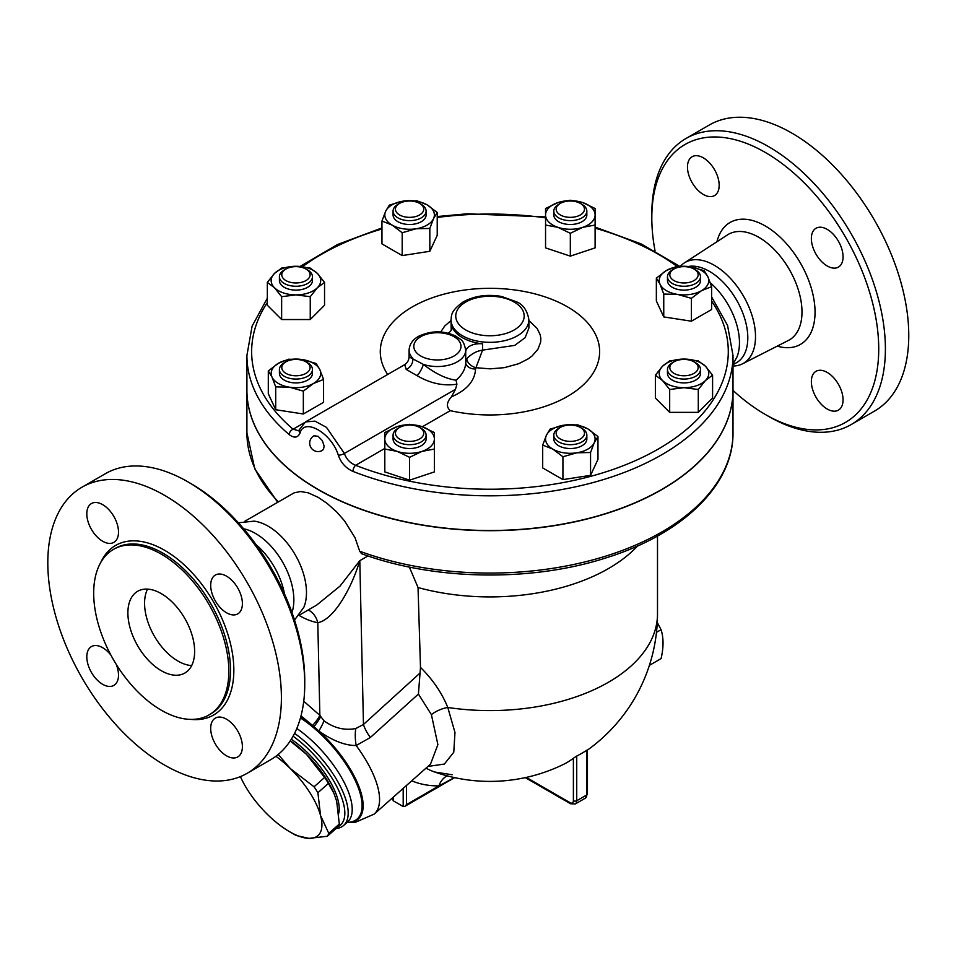 <?xml version="1.0" encoding="UTF-8"?>
<svg xmlns="http://www.w3.org/2000/svg" width="956" height="956" viewBox="0 0 956 956"><rect width="100%" height="100%" fill="white"/><g stroke="black" fill="none" stroke-linecap="round" stroke-linejoin="round"><path stroke-width="1.43" d="M710.308 282.809A54.277 31.333 60 0 1 736.837 357.245L733.001 364.128M655.051 250.878A160.453 92.636 60 0 1 651.813 217.932A160.453 92.636 60 0 1 765.266 152.422A160.453 92.636 60 0 1 878.731 348.94A160.453 92.636 60 0 1 765.266 414.45A160.453 92.636 60 0 1 733.001 390.418M765.266 414.45L768.6 416.374A165.173 95.361 -120 0 0 851.198 424.56A165.173 95.361 -120 0 0 876.509 292.189A165.173 95.361 -120 0 0 768.612 146.65A165.173 95.361 -120 0 0 686.014 138.465A165.173 95.361 -120 0 0 651.813 214.084L651.813 217.932M687.472 167.001A22.418 12.942 60 0 1 692.12 156.736A22.418 12.942 60 0 1 709.4 162.747A22.418 12.942 60 0 1 719.175 185.309A22.418 12.942 60 0 1 714.538 195.562A22.418 12.942 60 0 1 697.259 189.563A22.418 12.942 60 0 1 687.472 167.001M843.061 399.871A22.418 12.942 60 0 1 838.424 410.136A22.418 12.942 60 0 1 821.144 404.137A22.418 12.942 60 0 1 811.357 381.575A22.418 12.942 60 0 1 816.006 371.31A22.418 12.942 60 0 1 833.274 377.321A22.418 12.942 60 0 1 843.061 399.871M827.215 229.368A22.418 12.942 60 0 1 841.854 249.122A22.418 12.942 60 0 1 838.424 267.094A22.418 12.942 60 0 1 827.215 265.983A22.418 12.942 60 0 1 812.564 246.23A22.418 12.942 60 0 1 816.006 228.257A22.418 12.942 60 0 1 827.215 229.368M686.014 138.465L709.376 124.973A165.173 95.361 60 0 1 791.962 133.159A165.173 95.361 60 0 1 899.871 278.71A165.173 95.361 60 0 1 874.561 411.068L851.198 424.56M680.469 266.186A58.268 33.639 60 0 1 684.317 262.936A58.268 33.639 60 0 1 714.311 265.29A58.268 33.639 60 0 1 752.611 317.428A58.268 33.639 60 0 1 742.549 363.794A58.268 33.639 60 0 1 733.001 366.04M688.32 266.485A54.277 31.333 60 0 1 709.424 271.361A54.277 31.333 60 0 1 744.879 319.185A54.277 31.333 60 0 1 736.562 362.683L733.001 364.738M238.367 522.801L254.141 521.139A54.277 31.333 60 0 1 268.098 526.159A54.277 31.333 60 0 1 303.853 607.227L294.532 620.062M243.613 528.764A54.277 31.333 60 0 1 255.479 533.448A54.277 31.333 60 0 1 291.974 612.545M82.013 487.19L105.375 473.698A165.173 95.361 60 0 1 187.962 481.884L187.962 481.884A165.173 95.361 60 0 1 304.749 684.173A165.173 95.361 60 0 1 270.548 759.793L247.186 773.285A165.173 95.361 60 0 1 82.013 677.912A165.173 95.361 60 0 1 82.013 487.19A165.173 95.361 60 0 1 164.599 495.363A165.173 95.361 60 0 1 272.508 640.926A165.173 95.361 60 0 1 247.186 773.285M191.296 483.808L187.962 481.884L191.296 483.808A160.453 92.636 -120 0 1 304.749 680.325L304.749 684.173M161.265 554.133A95.564 55.173 60 0 1 223.692 638.345A95.564 55.173 60 0 1 209.041 714.921A95.564 55.173 60 0 1 113.477 659.748A95.564 55.173 60 0 1 113.477 549.401A95.564 55.173 60 0 1 161.265 554.133M226.536 612.772A22.418 12.942 60 0 1 211.897 593.019A22.418 12.942 60 0 1 215.327 575.058A22.418 12.942 60 0 1 226.536 576.169A22.418 12.942 60 0 1 241.187 595.923A22.418 12.942 60 0 1 237.745 613.883A22.418 12.942 60 0 1 226.536 612.772M210.69 728.364A22.418 12.942 60 0 1 215.327 718.099A22.418 12.942 60 0 1 232.607 724.11A22.418 12.942 60 0 1 242.394 746.672A22.418 12.942 60 0 1 237.745 756.937A22.418 12.942 60 0 1 220.478 750.926A22.418 12.942 60 0 1 210.69 728.364M116.19 664.277A22.418 12.942 60 0 1 113.86 685.404A22.418 12.942 60 0 1 102.651 684.305A22.418 12.942 60 0 1 88.012 664.54A22.418 12.942 60 0 1 91.453 646.579A22.418 12.942 60 0 1 102.651 647.69A22.418 12.942 60 0 1 110.908 655.135M118.508 532.098A22.418 12.942 60 0 1 113.86 542.363A22.418 12.942 60 0 1 96.592 536.352A22.418 12.942 60 0 1 86.805 513.802A22.418 12.942 60 0 1 91.453 503.537A22.418 12.942 60 0 1 108.721 509.536A22.418 12.942 60 0 1 118.508 532.098M161.265 670.694A47.191 27.246 60 0 1 130.434 629.108A47.191 27.246 60 0 1 137.664 591.286A47.191 27.246 60 0 1 184.855 618.532A47.191 27.246 60 0 1 184.855 673.036A47.191 27.246 60 0 1 161.265 670.694M147.535 589.111A47.191 27.246 -120 0 0 177.947 661.062A47.191 27.246 -120 0 0 191.678 665.579M267.333 298.188L252.109 326.115L246.911 355.489A243.051 140.317 0 0 0 289.202 434.586A4.72 3.179 -49.8 0 1 293.11 429.196A238.331 137.592 180 0 1 267.333 302.538M711.623 301.092A238.331 137.592 180 0 1 638.716 459.143A238.331 137.592 180 0 1 355.62 465.297A4.72 2.175 111.5 0 0 352.967 471.404A243.051 140.317 0 0 0 603.487 479.565A243.051 140.317 0 0 0 733.001 355.489L727.564 325.422L711.623 296.91M256.041 544.609A54.277 31.333 60 0 1 284.47 593.855M649.387 665.364L661.074 658.612C663.679 647.475 663.679 637.831 661.074 629.693L657.274 622.464M656.473 632.346L661.074 629.693M240.422 776.595A58.997 24.079 -131.6 0 0 267.322 814.297A58.997 24.079 -131.6 0 0 289.632 831.732A58.997 24.079 -131.6 0 0 309.039 838.376L296.336 835.544A66.072 26.971 48.4 0 1 293.719 834.098L289.632 831.732M278.22 754.451L290.337 768.588A58.997 24.079 -131.6 0 0 275.902 756.28M320.547 815.528L328.78 833.369A66.072 26.971 48.4 0 1 327.322 836.261L309.039 838.376A58.997 24.079 -131.6 0 0 320.547 815.528A58.997 24.079 -131.6 0 0 290.337 768.588L314.07 786.8A66.072 26.971 48.4 0 1 317.894 792.727L320.547 815.528M327.322 836.261L337.862 826.928A66.072 26.971 -131.6 0 0 339.32 824.036L336.667 801.236L333.979 793.432L328.422 783.394A66.072 26.971 -131.6 0 0 324.61 777.455L306.458 754.296A58.997 24.079 48.4 0 1 333.656 792.691A58.997 24.079 48.4 0 1 333.835 793.098M290.325 740.78A58.997 24.079 48.4 0 1 306.458 754.296L290.218 740.948M339.32 824.036L328.78 833.369M328.422 783.394L317.894 792.727M324.61 777.455L314.07 786.8M291.305 739.251A58.4 23.84 48.4 0 1 338.771 813.15M281.781 274.802A14.161 8.174 180 0 1 285.928 269.018A14.161 8.174 180 0 1 305.944 269.018A14.161 8.174 180 0 1 301.355 282.355A14.161 8.174 180 0 1 281.781 274.802M285.928 269.018L284.255 269.986A16.515 9.536 0 0 0 279.415 276.726A16.515 9.536 0 0 0 295.942 286.262A16.515 9.536 0 0 0 312.457 276.726A16.515 9.536 0 0 0 307.617 269.986L305.944 269.018M312.457 276.726L312.457 280.574A16.515 9.536 180 0 1 295.942 290.11A16.515 9.536 180 0 1 279.415 280.574L279.415 276.726M397.911 204.369L399.584 203.401A14.161 8.174 180 0 1 419.6 203.401A14.161 8.174 180 0 1 419.6 214.957A14.161 8.174 180 0 1 399.584 214.957A14.161 8.174 180 0 1 399.584 203.401L397.911 204.369A16.515 9.536 0 0 0 393.071 211.109A16.515 9.536 0 0 0 409.598 220.645A16.515 9.536 0 0 0 426.113 211.109A16.515 9.536 0 0 0 421.273 204.369L419.6 203.401M426.113 211.109L426.113 214.957A16.515 9.536 180 0 1 409.598 224.493A16.515 9.536 180 0 1 393.071 214.957L393.071 211.109M570.326 201.011A14.161 8.174 180 0 1 580.34 203.401A14.161 8.174 180 0 1 580.34 214.957A14.161 8.174 180 0 1 560.312 214.957A14.161 8.174 180 0 1 560.312 203.401A14.161 8.174 180 0 1 570.326 201.011M560.312 203.401L558.651 204.369A16.515 9.536 0 0 0 553.811 211.109A16.515 9.536 0 0 0 570.326 220.645A16.515 9.536 0 0 0 586.841 211.109A16.515 9.536 0 0 0 582.013 204.369L580.34 203.401M586.841 211.109L586.841 214.957A16.515 9.536 180 0 1 570.326 224.493A16.515 9.536 180 0 1 553.811 214.957L553.811 211.109M695.669 269.986L693.996 269.018A14.161 8.174 180 0 1 693.996 280.574A14.161 8.174 180 0 1 673.968 280.574A14.161 8.174 180 0 1 673.968 269.018A14.161 8.174 180 0 1 693.996 269.018L695.669 269.986A16.515 9.536 0 0 1 700.497 276.726A16.515 9.536 0 0 1 683.982 286.262A16.515 9.536 0 0 1 667.467 276.726A16.515 9.536 0 0 1 672.307 269.986L673.968 269.018M700.497 276.726L700.497 280.574A16.515 9.536 180 0 1 683.982 290.11A16.515 9.536 180 0 1 667.467 280.574L667.467 276.726M698.143 367.594A14.161 8.174 180 0 1 678.569 375.146A14.161 8.174 180 0 1 673.968 361.822A14.161 8.174 180 0 1 693.996 361.822A14.161 8.174 180 0 1 698.143 367.594M673.968 361.822L672.307 362.778A16.515 9.536 0 0 0 667.467 369.53A16.515 9.536 0 0 0 683.982 379.066A16.515 9.536 0 0 0 700.497 369.53A16.515 9.536 0 0 0 695.669 362.778L693.996 361.822M700.497 369.53L700.497 373.378A16.515 9.536 180 0 1 683.982 382.914A16.515 9.536 180 0 1 667.467 373.378L667.467 369.53M580.34 438.995A14.161 8.174 180 0 1 560.312 438.995A14.161 8.174 180 0 1 560.312 427.44A14.161 8.174 180 0 1 580.34 427.44A14.161 8.174 180 0 1 580.34 438.995M560.312 427.44L558.651 428.396A16.515 9.536 0 0 0 553.811 435.147A16.515 9.536 0 0 0 564.004 443.954A16.515 9.536 0 0 0 582.013 441.887A16.515 9.536 0 0 0 586.841 435.147A16.515 9.536 0 0 0 582.013 428.396L580.34 427.44M586.841 435.147L586.841 438.995A16.515 9.536 180 0 1 582.013 445.735A16.515 9.536 180 0 1 564.004 447.802A16.515 9.536 180 0 1 553.811 438.995L553.811 435.147M409.598 441.397A14.161 8.174 180 0 1 396.513 436.342A14.161 8.174 180 0 1 399.584 427.44A14.161 8.174 180 0 1 419.6 427.44A14.161 8.174 180 0 1 422.671 436.342A14.161 8.174 180 0 1 409.598 441.397M399.584 427.44L397.911 428.396A16.515 9.536 0 0 0 393.071 435.147A16.515 9.536 0 0 0 409.598 444.683A16.515 9.536 0 0 0 426.113 435.147A16.515 9.536 0 0 0 421.273 428.396L419.6 427.44M426.113 435.147L426.113 438.995A16.515 9.536 180 0 1 409.598 448.531A16.515 9.536 180 0 1 393.071 438.995L393.071 435.147M324.55 282.39L317.392 287.732A24.772 14.304 0 0 0 317.392 273.428L324.55 282.39L324.55 305.239L310.246 319.543L281.638 319.543L267.333 305.239L267.333 282.39L274.48 273.428L281.638 268.086L295.942 266.27L310.246 268.086L317.392 273.428A24.772 14.304 0 0 0 295.942 266.27A24.772 14.304 0 0 0 274.48 273.428A24.772 14.304 0 0 0 274.48 287.732L267.333 282.39M310.246 296.695L295.942 294.878A24.772 14.304 0 0 0 317.392 287.732L310.246 296.695L310.246 319.543M281.638 296.695L274.48 287.732A24.772 14.304 0 0 0 295.942 294.878L281.638 296.695L281.638 319.543M429.83 228.448L416.003 228.783A24.772 14.304 0 0 0 433.522 218.661L429.83 228.448L429.83 251.297L402.189 255.575L381.958 243.9L381.958 221.039L385.662 211.252L389.367 205.086L403.181 201.142L416.995 200.808L427.117 204.847L437.227 212.495L433.522 218.661A24.772 14.304 0 0 0 427.117 204.847A24.772 14.304 0 0 0 403.181 201.142A24.772 14.304 0 0 0 385.662 211.252A24.772 14.304 0 0 0 392.08 225.078A24.772 14.304 0 0 0 416.003 228.783L402.189 232.726L392.08 225.078L381.958 221.039M570.326 233.288L557.946 227.349A24.772 14.304 0 0 0 582.718 227.349L570.326 233.288L570.326 256.136L545.553 247.879L545.553 214.957A24.772 14.304 0 0 0 557.946 227.349L545.553 225.03M595.11 214.957L595.11 225.03L582.718 227.349A24.772 14.304 0 0 0 595.11 214.957A24.772 14.304 0 0 0 582.718 202.576L595.11 208.504L595.11 214.957M557.946 202.576L570.326 200.246L582.718 202.576A24.772 14.304 0 0 0 557.946 202.576A24.772 14.304 0 0 0 545.553 214.957L545.553 208.504L557.946 202.576M663.751 294.066L660.058 284.279A24.772 14.304 0 0 0 677.577 294.4L663.751 294.066L663.751 316.926L656.354 300.961L656.354 278.112L666.463 270.464A24.772 14.304 0 0 0 660.058 284.279L656.354 278.112M701.501 290.696L691.391 298.344L677.577 294.4A24.772 14.304 0 0 0 701.501 290.696A24.772 14.304 0 0 0 707.918 276.882L711.623 286.657L701.501 290.696M690.399 266.76L704.213 270.703L707.918 276.882A24.772 14.304 0 0 0 690.399 266.76A24.772 14.304 0 0 0 666.463 270.464L676.585 266.437L690.399 266.76M655.374 375.182L662.532 366.232A24.772 14.304 0 0 0 662.532 380.536L655.374 375.182L655.374 398.043L669.678 412.347L669.678 389.486L662.532 380.536A24.772 14.304 0 0 0 683.982 387.682L669.678 389.486M705.444 380.536L698.286 389.486L683.982 387.682A24.772 14.304 0 0 0 705.444 380.536A24.772 14.304 0 0 0 705.444 366.232L712.59 375.182L705.444 380.536M669.678 360.878L683.982 359.074A24.772 14.304 0 0 0 662.532 366.232L669.678 360.878M698.286 360.878L705.444 366.232A24.772 14.304 0 0 0 683.982 359.074L698.286 360.878M550.094 429.125L563.92 425.181A24.772 14.304 0 0 0 546.402 435.291L550.094 429.125M552.807 449.117L542.697 445.078L546.402 435.291A24.772 14.304 0 0 0 552.807 449.117A24.772 14.304 0 0 0 576.743 452.809L562.929 456.765L552.807 449.117M577.735 424.846L587.844 428.885A24.772 14.304 0 0 0 563.92 425.181L577.735 424.846M594.262 442.7L590.557 452.487L576.743 452.809A24.772 14.304 0 0 0 594.262 442.7A24.772 14.304 0 0 0 587.844 428.885L597.966 436.534L594.262 442.7M409.598 424.285L421.978 426.615A24.772 14.304 0 0 0 397.206 426.615L409.598 424.285M384.814 438.995L384.814 432.542L397.206 426.615A24.772 14.304 0 0 0 384.814 438.995A24.772 14.304 0 0 0 397.206 451.387L384.814 449.057L384.814 438.995M434.371 432.542L434.371 438.995A24.772 14.304 0 0 0 421.978 426.615L434.371 432.542M421.978 451.387L409.598 457.327L397.206 451.387A24.772 14.304 0 0 0 421.978 451.387A24.772 14.304 0 0 0 434.371 438.995L434.371 449.057L421.978 451.387M429.83 251.297L437.227 235.343L437.227 212.495M570.326 256.136L595.11 247.879L595.11 225.03M691.391 298.344L691.391 321.192L711.623 309.517L711.623 286.657M691.391 321.192L663.751 316.926M698.286 389.486L698.286 412.347L712.59 398.043L712.59 375.182M698.286 412.347L669.678 412.347M597.966 436.534L597.966 459.382L590.557 475.335L590.557 452.487M590.557 475.335L562.929 479.613L562.929 456.765M562.929 479.613L542.697 467.938L542.697 445.078M434.371 449.057L434.371 471.917L409.598 480.175L409.598 457.327M409.598 480.175L384.814 471.917L384.814 449.057M402.189 255.575L402.189 232.726M285.928 373.378A14.161 8.174 180 0 1 285.928 361.822A14.161 8.174 180 0 1 305.944 361.822A14.161 8.174 180 0 1 305.944 373.378A14.161 8.174 180 0 1 285.928 373.378M285.928 361.822L284.255 362.778A16.515 9.536 0 0 0 279.415 369.53A16.515 9.536 0 0 0 284.255 376.27A16.515 9.536 0 0 0 302.263 378.337A16.515 9.536 0 0 0 312.457 369.53A16.515 9.536 0 0 0 307.617 362.778L305.944 361.822M312.457 369.53L312.457 373.378A16.515 9.536 180 0 1 302.263 382.185A16.515 9.536 180 0 1 284.255 380.118A16.515 9.536 180 0 1 279.415 373.378L279.415 369.53M316.173 363.507L319.866 369.673A24.772 14.304 0 0 0 302.347 359.564L316.173 363.507M278.423 363.268L288.533 359.229L302.347 359.564A24.772 14.304 0 0 0 278.423 363.268A24.772 14.304 0 0 0 272.006 377.082L268.301 370.916L278.423 363.268M323.57 379.46L313.46 383.487A24.772 14.304 0 0 0 319.866 369.673L323.57 379.46L323.57 402.321L303.339 413.996L275.71 409.718L275.71 386.869L272.006 377.082A24.772 14.304 0 0 0 289.525 387.192L275.71 386.869M303.339 391.135L289.525 387.192A24.772 14.304 0 0 0 313.46 383.487L303.339 391.135L303.339 413.996M275.71 409.718L268.301 393.764L268.301 370.916M313.962 435.817L318.097 436.283L322.363 440.68L324.144 446.105L323.498 449.272L322.387 450.407A8.425 8.425 0 0 1 310.808 447.372A8.425 8.425 0 0 1 313.962 435.817M289.202 434.586C294.209 438.374 297.818 437.86 300.041 433.032A4.72 3.609 -160.1 0 1 299.3 429.734L298.678 430.774L293.11 429.196L304.151 422.827M384.814 448.436L355.62 465.297C350.123 463.074 346.371 459.131 344.363 453.455A4.72 1.709 162.8 0 1 338.293 455.128C340.945 462.764 345.833 468.189 352.967 471.404M387.67 374.477A109.665 63.311 180 0 1 476.566 288.796A109.665 63.311 180 0 1 598.791 359.468A109.665 63.311 180 0 1 450.252 410.662C446.165 406.898 446.56 402.285 451.447 396.824L455.51 389.283L344.363 453.455L326.486 427.368L314.954 421.13L305.514 421.907L299.3 429.734M300.041 433.032C304.151 417.21 331.66 433.164 338.293 455.128M733.001 355.489L733.001 390.168A243.051 140.317 180 0 1 603.487 514.244A243.051 140.317 180 0 1 352.967 506.083A243.051 140.317 180 0 1 318.097 489.4A243.051 140.317 180 0 1 246.911 390.168L246.911 355.489M733.001 390.275A243.051 140.317 180 0 1 733.001 390.371A243.051 140.317 180 0 1 582.969 520.004A243.051 140.317 180 0 1 318.097 489.591A243.051 140.317 180 0 1 246.911 390.371A243.051 140.317 180 0 1 246.911 390.275M455.51 389.283L456.908 384.192L456.012 380.201C445.926 378.779 435.04 373.509 423.365 364.391L409.084 356.935L409.084 350.195A28.322 16.348 0 0 0 412.813 358.297A9.441 7.756 122.1 0 1 406.18 369.398L417.115 375.708C430.308 383.428 443.56 386.26 456.908 384.192M305.514 421.907L404.711 364.642L406.18 369.398M451.447 396.824C466.803 390.203 474.845 380.918 475.574 368.992A9.441 6.776 -0.8 0 1 465.715 362.408M475.574 368.992L475.921 367.713A9.441 6.202 30 0 1 466.779 358.835L465.715 362.491L465.715 350.195C463.122 337.838 460.386 340.3 456.227 336.345C443.799 330.418 431.323 330.382 418.8 336.225C412.693 339.547 409.455 344.196 409.084 350.195M465.715 351.951L465.715 362.276C465.62 368.801 462.381 374.776 456.012 380.201M528.895 320.547L537.117 328.422L540.224 334.839L540.833 338.496L540.642 342.188L537.881 349.37L532.11 355.943L528.214 358.847L518.666 363.734L504.29 367.666L490.117 368.849L475.921 367.713L482.565 350.123C476.411 351.079 471.153 353.983 466.779 358.835M417.115 375.708A9.441 2.486 118.7 0 0 423.365 364.391A28.322 16.348 0 0 0 465.715 350.195M451.22 330.274L451.029 319.854A38.933 22.478 0 0 0 462.429 335.747A38.933 22.478 0 0 0 504.864 340.623A38.933 22.478 0 0 0 528.895 319.854C527.318 310.58 523.243 304.594 516.646 301.869L501.613 296.468C487.178 294.006 474.343 295.846 463.11 301.965C450.073 311.405 451.71 315.623 451.029 319.854M528.895 319.854L528.895 328.051L525.179 337.635L514.734 345.391L482.565 350.123L482.565 343.849A38.933 22.478 0 0 1 451.734 326.044A14.161 8.174 180 0 1 451.997 327.597A14.161 8.174 180 0 1 448.185 333.178M465.715 351.724A14.161 8.174 180 0 1 482.565 343.849M411.725 780.837A184.245 106.379 120 0 0 438.912 785.904L454.459 777.587M392.498 797.878L393.191 800.746L403.193 806.529L404.866 806.362L406.539 804.593L438.912 785.904A18.881 14.603 89.6 0 1 447.253 775.854M409.359 567.063L418.035 587.546A167.539 96.723 0 0 0 637.544 545.972M418.035 587.546L420.485 667.408L418.429 694.044L431.383 714.61L437.884 744.628L430.499 764.179L374.19 814.106A80.232 32.755 -131.6 0 0 356.17 745.537A28.322 12.751 81.2 0 1 355.728 728.544C344.59 730.647 334.014 728.078 323.988 720.824L319.866 715.375L303.745 701.238M427.953 766.437L444.373 764.047L453.777 752.217L454.972 732.487L447.79 707.476C441.839 692.825 432.733 679.465 420.485 667.408M359.695 551.218A243.051 140.317 180 0 0 607.024 555.723A243.051 140.317 180 0 0 733.001 432.757C733.658 484.859 682.703 533.986 606.558 557.718C531.464 582.168 434.132 580.567 361.511 553.679L359.695 551.218L355.058 537.762L344.542 520.877L336.715 511.986L327.263 503.525L318.288 497.395L308.226 492.83L300.423 491.527L294.078 492.866L244.963 521.163M299.061 615.389A77.866 44.956 -120 0 0 317.798 622.691A23.601 17.339 100 0 0 308.19 610M301.009 715.889L312.624 725.473A28.322 8.066 137.9 0 0 319.866 715.375L317.798 622.691C333.357 619.966 351.139 589.494 359.803 560.67L340.013 586.124L316.603 605.148L299.24 615.162M425.838 768.313A18.881 15.416 117.8 0 1 426.974 768.66L426.029 768.146M434.657 772.006A165.591 95.6 -60 0 1 426.974 768.66M587.426 750.125A167.539 167.539 0 0 0 657.501 613.86A167.539 96.723 0 0 1 447.79 707.476A18.881 8.831 -22.7 0 0 431.383 714.61M452.128 774.742L434.645 772.006A167.539 167.539 0 0 0 563.514 764.382A167.264 96.568 -120 0 0 573.385 758.216L576.719 756.041A105.949 61.172 120 0 0 586.733 750.269L586.733 794.962A2.354 1.362 0 0 0 587.426 794.006L587.426 749.886M312.624 725.473L313.879 726.68A28.322 7.923 135.7 0 0 320.666 716.63M300.734 716.928A73.313 29.935 -131.6 0 1 313.879 726.68L318.85 731.029A28.322 7.552 126.3 0 0 323.988 720.824M346.932 822.519A73.313 29.935 -131.6 0 0 343.562 758.885A73.313 29.935 -131.6 0 0 318.85 731.029C332.604 740.709 345.044 745.549 356.17 745.537L370.342 737.494A28.322 11.484 47.7 0 1 363.459 724.493L355.728 728.544M370.342 737.494L418.429 694.044M335.926 828.637A68.426 27.939 -131.6 0 0 343.574 825.494A68.426 27.939 -131.6 0 0 294.579 733.36M293.086 736.204A66.072 26.971 48.4 0 1 337.671 788.27A66.072 26.971 48.4 0 1 337.934 826.821M777.228 346.132A70.397 40.642 -120 0 0 814.679 305.012A70.397 40.642 -120 0 0 765.266 225.963A70.397 40.642 -120 0 0 716.952 241.737M684.317 262.936L727.492 234.889A60.969 35.193 60 0 1 758.885 237.351A60.969 35.193 60 0 1 798.953 291.915A60.969 35.193 60 0 1 788.425 340.432L742.549 363.806M113.477 549.401L115.15 548.433A95.564 55.173 60 0 1 162.926 553.165A95.564 55.173 60 0 1 225.365 637.377A95.564 55.173 60 0 1 210.714 713.953L209.041 714.921M191.045 719.402A97.93 56.535 -120 0 0 232.511 653.88A97.93 56.535 -120 0 0 164.599 550.274A97.93 56.535 -120 0 0 100.607 562.749M302.502 266.676A238.331 137.592 180 0 1 381.958 228.986M437.227 217.454A238.331 137.592 180 0 1 545.553 217.837M595.11 228.161A238.331 137.592 180 0 1 677.039 266.389M422.385 426.746L450.252 410.662M451.029 320.547L444.671 326.068L440.752 331.971M451.734 326.044L451.734 329.151M420.712 355.979A23.601 13.623 180 0 1 416.912 353.099A23.601 13.623 180 0 1 435.422 332.772A23.601 13.623 180 0 1 459.561 351.019A23.601 13.623 180 0 1 420.712 355.979M465.763 329.963A34.213 19.753 180 0 1 481.107 296.922A34.213 19.753 180 0 1 523.016 321.108A34.213 19.753 180 0 1 465.763 329.963M278.423 501.852A243.051 140.317 180 0 1 246.911 432.757L246.911 390.371M420.138 672.94L363.459 724.493L359.803 560.67L367.988 555.95M525.286 777.622L570.541 803.757A2.354 1.362 -60 0 1 570.051 802.67L526.29 777.407M406.539 804.593L406.539 785.438M403.193 788.389L403.193 806.529M393.191 800.746L393.191 797.268M570.541 803.757L575.261 803.984A7.074 4.087 -120 0 0 576.731 800.746L586.733 794.962A7.074 4.087 60 0 1 585.275 798.2L587.426 794.006M573.385 758.216L573.385 800.746A2.354 1.362 180 0 0 576.731 800.746L576.731 756.041M573.385 800.746A4.72 2.725 60 0 1 570.051 802.67M347.076 822.387A72.572 29.624 -131.6 0 0 342.714 759.387A72.572 29.624 -131.6 0 0 300.459 717.944M296.814 728.484A68.426 27.939 48.4 0 1 333.943 765.744A68.426 27.939 48.4 0 1 347.625 821.897L343.574 825.494M679.537 266.234L641.058 243.876L595.11 227.11M545.553 216.928L467.161 213.797L437.227 216.546M381.958 227.922L337.444 244.545L300.1 266.437M333.656 792.691L333.979 793.432M404.711 364.642C407.364 362.921 408.821 360.352 409.084 356.935M657.501 613.86L657.501 536.029M277.682 502.282L254.786 468.846L246.911 432.757M404.866 806.362L454.626 777.622M575.261 803.984L585.275 798.2M346.837 822.602L354.927 822.495L374.19 814.106M733.001 432.757L733.001 390.371"/></g></svg>
